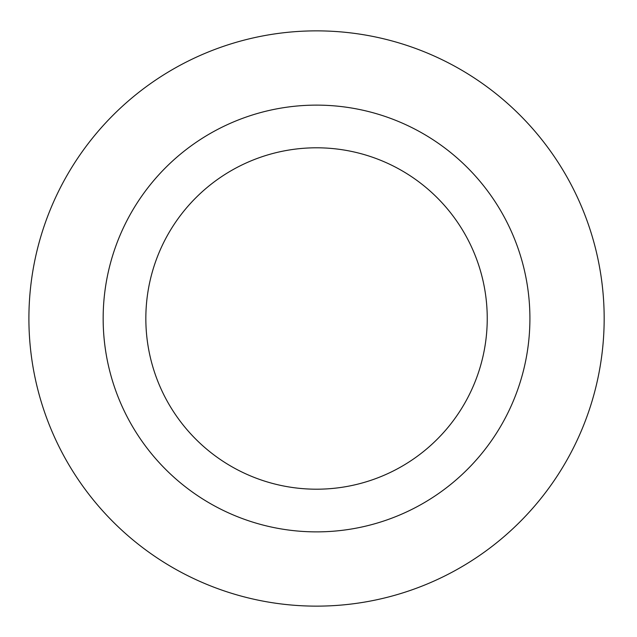 <?xml version="1.0" encoding="UTF-8"?>
<svg xmlns="http://www.w3.org/2000/svg" width="637" height="637" viewBox="0 0 637 637"><rect width="100%" height="100%" fill="white"/><g stroke="black" fill="none" stroke-linecap="round" stroke-linejoin="round"><path stroke-width="0.96" d="M487.241 318.5A170.7 170.7 0 0 1 231.191 466.332A170.7 170.7 0 0 1 231.191 170.668A170.7 170.7 0 0 1 487.241 318.5M529.912 318.5A213.379 213.379 0 0 0 209.852 133.706A213.379 213.379 0 0 0 209.852 503.294A213.379 213.379 0 0 0 529.912 318.5M604.171 318.5A287.629 287.629 0 0 1 172.723 567.599A287.629 287.629 0 0 1 172.723 69.401A287.629 287.629 0 0 1 604.171 318.5"/></g></svg>
